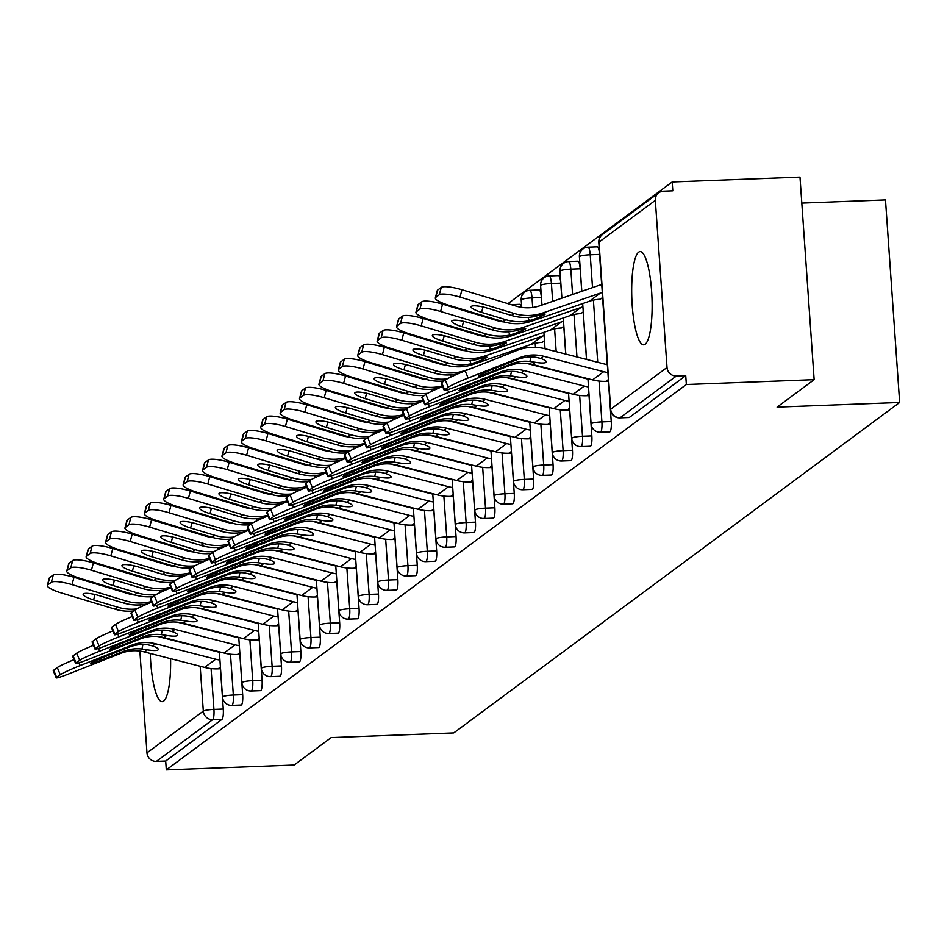 <?xml version="1.0" encoding="UTF-8"?>
<svg xmlns="http://www.w3.org/2000/svg" width="947" height="947" viewBox="0 0 947 947"><rect width="100%" height="100%" fill="white"/><g stroke="black" fill="none" stroke-linecap="round" stroke-linejoin="round"><path stroke-width="1.42" d="M638.68 252.139A46.652 10.074 -92.2 0 0 631.992 301.998A46.652 10.074 -92.2 0 0 643.664 344.826A46.652 10.074 -92.2 0 0 645.12 344.27A46.652 10.074 -92.2 0 0 651.808 294.41A46.652 10.074 -92.2 0 0 640.125 251.582A46.652 10.074 -92.2 0 0 638.68 252.139M150.277 653.454A46.652 10.074 -92.2 0 0 162.186 701.644A46.652 10.074 -92.2 0 0 163.63 701.088A46.652 10.074 -92.2 0 0 170.59 658.662M801.801 203.084L885.481 199.912L899.65 402.475L453.731 732.931L331.178 737.583L294.115 765.046L166.305 769.899L165.689 761.045L222.024 719.294L212.684 719.649L156.35 761.4L165.689 761.045M672.181 181.954L672.796 190.809L663.468 191.164A8.973 8.665 53.5 0 0 655.324 200.35L667.019 367.483A8.973 8.665 53.5 0 0 676.383 376.006L685.723 375.651L686.35 384.518L814.148 379.664L799.99 177.101L672.181 181.954L507.959 303.656M489.279 317.494L488.557 318.026M469.878 331.876L469.156 332.409M450.476 346.247L449.766 346.78M431.074 360.629L430.364 361.15M411.685 375L410.962 375.533M392.283 389.383L391.561 389.904M372.881 403.753L372.171 404.286M353.48 418.124L352.769 418.657M334.09 432.507L333.368 433.039M314.688 446.877L313.966 447.41M295.286 461.26L294.576 461.793M275.885 475.631L275.175 476.163M256.495 490.013L255.773 490.534M237.093 504.384L236.371 504.917M217.692 518.767L216.981 519.287M198.29 533.137L197.58 533.67M178.9 547.508L178.178 548.041M159.498 561.891L158.776 562.423M156.35 761.4A8.973 8.665 -126.5 0 1 146.974 752.865L139.86 651.062M814.148 379.664L777.096 407.127L899.65 402.475M686.35 384.518L166.305 769.899M597.072 246.93A8.973 1.941 87.8 0 1 597.344 246.824A8.973 1.941 87.8 0 1 599.558 254.412L601.665 284.645M602.683 299.157L607.264 364.69M608.424 381.239L611.241 421.533A8.973 1.941 87.8 0 1 609.998 431.773A8.973 1.941 87.8 0 1 609.714 431.879A8.973 1.941 87.8 0 1 609.43 431.796M685.723 375.651L629.4 417.402A8.973 1.941 87.8 0 1 629.116 417.509A8.973 1.941 87.8 0 1 628.832 417.426M220.45 668.76L223.267 709.054A8.973 1.941 87.8 0 1 222.024 719.294M558.268 275.684A8.973 1.941 87.8 0 1 558.552 275.577A8.973 1.941 87.8 0 1 560.754 283.153L561.808 298.198M563.891 327.911L565.714 354.071M569.632 409.992L572.45 450.287A8.973 1.941 87.8 0 1 571.195 460.526A8.973 1.941 87.8 0 1 570.923 460.633A8.973 1.941 87.8 0 1 570.639 460.55M519.477 304.437A8.973 1.941 87.8 0 1 519.749 304.33A8.973 1.941 87.8 0 1 521.323 307.325M530.829 438.745L533.646 479.04A8.973 1.941 87.8 0 1 532.403 489.279A8.973 1.941 87.8 0 1 532.119 489.386A8.973 1.941 87.8 0 1 531.835 489.303M492.038 467.498L494.855 507.793A8.973 1.941 87.8 0 1 493.6 518.033A8.973 1.941 87.8 0 1 493.328 518.139A8.973 1.941 87.8 0 1 493.044 518.056M453.234 496.252L456.052 536.547A8.973 1.941 87.8 0 1 454.809 546.786A8.973 1.941 87.8 0 1 454.524 546.893A8.973 1.941 87.8 0 1 454.24 546.81M414.443 525.005L417.26 565.3A8.973 1.941 87.8 0 1 416.005 575.539A8.973 1.941 87.8 0 1 415.733 575.646A8.973 1.941 87.8 0 1 415.449 575.563M375.639 553.758L378.457 594.053A8.973 1.941 87.8 0 1 377.214 604.293A8.973 1.941 87.8 0 1 376.93 604.399A8.973 1.941 87.8 0 1 376.646 604.316M336.848 582.5L339.665 622.795A8.973 1.941 87.8 0 1 338.41 633.046A8.973 1.941 87.8 0 1 338.138 633.152A8.973 1.941 87.8 0 1 337.854 633.058M298.045 611.253L300.862 651.548A8.973 1.941 87.8 0 1 299.619 661.787A8.973 1.941 87.8 0 1 299.335 661.906A8.973 1.941 87.8 0 1 299.051 661.811M259.241 640.006L262.07 680.301A8.973 1.941 87.8 0 1 260.816 690.541A8.973 1.941 87.8 0 1 260.543 690.647A8.973 1.941 87.8 0 1 260.259 690.564M239.851 654.389L242.669 694.684A8.973 1.941 87.8 0 1 241.426 704.923A8.973 1.941 87.8 0 1 241.142 705.03A8.973 1.941 87.8 0 1 240.858 704.947M278.643 625.636L281.46 665.93A8.973 1.941 87.8 0 1 280.217 676.17A8.973 1.941 87.8 0 1 279.933 676.276A8.973 1.941 87.8 0 1 279.649 676.194M317.446 596.882L320.264 637.177A8.973 1.941 87.8 0 1 319.021 647.417A8.973 1.941 87.8 0 1 318.737 647.523A8.973 1.941 87.8 0 1 318.452 647.44M356.238 568.129L359.055 608.424A8.973 1.941 87.8 0 1 357.812 618.663A8.973 1.941 87.8 0 1 357.528 618.77A8.973 1.941 87.8 0 1 357.244 618.687M395.041 539.376L397.858 579.671A8.973 1.941 87.8 0 1 396.615 589.91A8.973 1.941 87.8 0 1 396.331 590.017A8.973 1.941 87.8 0 1 396.047 589.934M433.833 510.622L436.65 550.917A8.973 1.941 87.8 0 1 435.407 561.157A8.973 1.941 87.8 0 1 435.123 561.263A8.973 1.941 87.8 0 1 434.839 561.18M472.636 481.869L475.453 522.164A8.973 1.941 87.8 0 1 474.21 532.403A8.973 1.941 87.8 0 1 473.926 532.522A8.973 1.941 87.8 0 1 473.642 532.427M511.427 453.116L514.245 493.411A8.973 1.941 87.8 0 1 513.002 503.662A8.973 1.941 87.8 0 1 512.718 503.768A8.973 1.941 87.8 0 1 512.434 503.674M538.879 290.054A8.973 1.941 87.8 0 1 539.151 289.948A8.973 1.941 87.8 0 1 541.364 297.536L541.885 305.076M544.489 342.281L544.939 348.745M550.231 424.374L553.048 464.669A8.973 1.941 87.8 0 1 551.805 474.909A8.973 1.941 87.8 0 1 551.521 475.015A8.973 1.941 87.8 0 1 551.237 474.932M577.67 261.301A8.973 1.941 87.8 0 1 577.954 261.194A8.973 1.941 87.8 0 1 580.156 268.782L581.73 291.321M583.281 313.528L586.489 359.41M589.022 395.621L591.839 435.916A8.973 1.941 87.8 0 1 590.597 446.155A8.973 1.941 87.8 0 1 590.312 446.262A8.973 1.941 87.8 0 1 590.028 446.179M99.648 658.923L100.311 660.509A13.755 0.888 -22.5 0 1 90.462 663.658A13.755 0.888 -22.5 0 1 90.782 663.291A13.755 0.888 -22.5 0 1 106.028 656.271L129.1 647.156A40.07 38.709 -126.5 0 1 141.648 644.528A40.07 38.709 -126.5 0 1 147.661 644.777L152.645 645.913A13.755 2.723 12.4 0 1 158.315 649.512A13.755 2.723 12.4 0 1 158.019 649.914A13.755 2.723 12.4 0 1 147.389 649.82L141.943 649.015L142.938 644.505M79.027 662.841L80.164 665.563L131.775 645.179A40.07 38.709 -126.5 0 1 144.323 642.551A40.07 38.709 -126.5 0 1 155.557 643.759L215.703 659.207A47.847 46.225 53.5 0 0 219.929 660.083M80.164 665.563A17.946 1.16 157.5 0 0 60.277 674.714L56.666 677.389A17.946 1.16 157.5 0 0 56.24 677.874A17.946 1.16 157.5 0 0 69.095 673.767L120.707 653.383A40.07 38.709 -126.5 0 1 133.255 650.755A40.07 38.709 -126.5 0 1 144.489 651.962L204.635 667.41A47.847 46.225 53.5 0 0 218.047 668.854L220.533 668.76M100.311 660.509L123.382 651.394A40.07 38.709 -126.5 0 1 135.93 648.778A40.07 38.709 -126.5 0 1 141.943 649.015M219.384 652.223A40.07 38.709 -126.5 0 1 217.348 651.761L158.102 636.55M56.24 677.874L53.269 670.713A17.946 1.16 -22.5 0 1 53.695 670.216L56.666 677.389M60.277 674.714L57.294 667.552L53.695 670.216M57.294 667.552A17.946 1.16 -22.5 0 1 74.055 659.668M133.669 610.957A47.847 46.225 -126.5 0 1 130.485 611.182A47.847 46.225 -126.5 0 1 115.143 609.205L60.963 592.822A17.946 3.681 -165.1 0 1 47.35 585.447A17.946 3.681 -165.1 0 1 47.729 584.938L51.339 582.263L53.292 574.912A17.946 3.681 14.9 0 1 73.984 577.268L128.165 593.639A40.07 38.709 53.5 0 0 135.622 595.13M136.747 608.933A47.847 46.225 -126.5 0 1 133.16 609.205A47.847 46.225 -126.5 0 1 117.819 607.216L93.599 599.901A13.755 2.817 14.9 0 1 83.158 594.243A13.755 2.817 14.9 0 1 83.454 593.852A13.755 2.817 14.9 0 1 99.317 595.663L123.536 602.979L126.211 601.002L72.031 584.63A17.946 3.681 -165.1 0 0 51.339 582.263M147.921 603.713L146.986 603.926A47.847 46.225 -126.5 0 1 138.878 604.967A47.847 46.225 -126.5 0 1 123.536 602.979M151.39 601.534A47.847 46.225 -126.5 0 1 141.553 602.99A47.847 46.225 -126.5 0 1 126.211 601.002M47.35 585.447L49.303 578.096A17.946 3.681 14.9 0 1 49.682 577.587L53.292 574.912M119.05 644.54L119.701 646.138A13.755 0.888 -22.5 0 1 109.864 649.287A13.755 0.888 -22.5 0 1 110.183 648.908A13.755 0.888 -22.5 0 1 125.43 641.9L148.501 632.785A40.07 38.709 -126.5 0 1 161.049 630.157A40.07 38.709 -126.5 0 1 167.063 630.394L172.046 631.542A13.755 2.723 12.4 0 1 177.705 635.129A13.755 2.723 12.4 0 1 177.409 635.544A13.755 2.723 12.4 0 1 166.779 635.437L161.333 634.632L162.328 630.134M98.429 648.458L99.553 651.193L151.177 630.809A40.07 38.709 -126.5 0 1 163.724 628.181A40.07 38.709 -126.5 0 1 174.946 629.388L235.105 644.824A47.847 46.225 53.5 0 0 239.331 645.712M99.553 651.193A17.946 1.16 157.5 0 0 79.666 660.343L76.068 663.018A17.946 1.16 157.5 0 0 75.642 663.504A17.946 1.16 157.5 0 0 88.485 659.396L140.109 639A40.07 38.709 -126.5 0 1 152.656 636.384A40.07 38.709 -126.5 0 1 163.878 637.591L224.037 653.028A47.847 46.225 53.5 0 0 237.448 654.472L239.934 654.377M119.701 646.138L142.772 637.023A40.07 38.709 -126.5 0 1 155.332 634.395A40.07 38.709 -126.5 0 1 161.333 634.632M238.774 637.852A40.07 38.709 -126.5 0 1 236.738 637.39L177.503 622.179M75.642 663.504L72.67 656.33A17.946 1.16 -22.5 0 1 73.097 655.845L76.068 663.018M79.666 660.343L76.695 653.17L73.097 655.845M76.695 653.17A17.946 1.16 -22.5 0 1 93.457 645.286M138.44 630.169L139.102 631.767A13.755 0.888 -22.5 0 1 129.254 634.916A13.755 0.888 -22.5 0 1 129.573 634.537A13.755 0.888 -22.5 0 1 144.82 627.518L167.891 618.403A40.07 38.709 -126.5 0 1 180.439 615.787A40.07 38.709 -126.5 0 1 186.452 616.024L191.448 617.16A13.755 2.723 12.4 0 1 197.106 620.759A13.755 2.723 12.4 0 1 196.81 621.161A13.755 2.723 12.4 0 1 186.18 621.066L180.735 620.261L181.729 615.751M117.819 634.088L118.955 636.822L170.567 616.426A40.07 38.709 -126.5 0 1 183.114 613.798A40.07 38.709 -126.5 0 1 194.348 615.005L254.494 630.453A47.847 46.225 53.5 0 0 258.732 631.329M118.955 636.822A17.946 1.16 157.5 0 0 99.068 645.961L95.458 648.636A17.946 1.16 157.5 0 0 95.043 649.121A17.946 1.16 157.5 0 0 107.887 645.014L159.498 624.629A40.07 38.709 -126.5 0 1 172.046 622.001A40.07 38.709 -126.5 0 1 183.28 623.209L243.438 638.657A47.847 46.225 53.5 0 0 256.838 640.101L259.336 640.006M139.102 631.767L162.174 622.653A40.07 38.709 -126.5 0 1 174.721 620.025A40.07 38.709 -126.5 0 1 180.735 620.261M258.176 623.481A40.07 38.709 -126.5 0 1 256.14 623.008L196.905 607.808M95.043 649.121L92.072 641.959A17.946 1.16 -22.5 0 1 92.486 641.474L95.458 648.636M99.068 645.961L96.097 638.799L92.486 641.474M96.097 638.799A17.946 1.16 -22.5 0 1 112.847 630.915M157.841 615.787L158.504 617.385A13.755 0.888 -22.5 0 1 148.655 620.534A13.755 0.888 -22.5 0 1 148.975 620.155A13.755 0.888 -22.5 0 1 164.222 613.147L187.293 604.032A40.07 38.709 -126.5 0 1 199.841 601.404A40.07 38.709 -126.5 0 1 205.854 601.641L210.85 602.789A13.755 2.723 12.4 0 1 216.508 606.376A13.755 2.723 12.4 0 1 216.212 606.79A13.755 2.723 12.4 0 1 205.582 606.684L200.137 605.879L201.131 601.381M137.22 619.705L138.357 622.439L189.968 602.055A40.07 38.709 -126.5 0 1 202.516 599.427A40.07 38.709 -126.5 0 1 213.75 600.635L273.896 616.083A47.847 46.225 53.5 0 0 278.122 616.959M138.357 622.439A17.946 1.16 157.5 0 0 118.47 631.59L114.859 634.265A17.946 1.16 157.5 0 0 114.445 634.75A17.946 1.16 157.5 0 0 127.289 630.643L178.9 610.259A40.07 38.709 -126.5 0 1 191.448 607.631A40.07 38.709 -126.5 0 1 202.682 608.838L262.828 624.274A47.847 46.225 53.5 0 0 276.24 625.718L278.726 625.636M158.504 617.385L181.575 608.27A40.07 38.709 -126.5 0 1 194.123 605.642A40.07 38.709 -126.5 0 1 200.137 605.879M277.578 609.099A40.07 38.709 -126.5 0 1 275.541 608.637L216.307 593.426M114.445 634.75L111.474 627.577A17.946 1.16 -22.5 0 1 111.888 627.092L114.859 634.265M118.47 631.59L115.498 624.416L111.888 627.092M115.498 624.416A17.946 1.16 -22.5 0 1 132.249 616.533M177.243 601.416L177.906 603.014A13.755 0.888 -22.5 0 1 168.057 606.163A13.755 0.888 -22.5 0 1 168.377 605.784A13.755 0.888 -22.5 0 1 183.623 598.776L206.695 589.661A40.07 38.709 -126.5 0 1 219.242 587.033A40.07 38.709 -126.5 0 1 225.256 587.27L230.239 588.407A13.755 2.723 12.4 0 1 235.91 592.005A13.755 2.723 12.4 0 1 235.614 592.408A13.755 2.723 12.4 0 1 224.984 592.313L219.538 591.508L220.533 586.998M156.622 605.334L157.758 608.069L209.37 587.673A40.07 38.709 -126.5 0 1 221.918 585.045A40.07 38.709 -126.5 0 1 233.151 586.264L293.298 601.7A47.847 46.225 53.5 0 0 297.524 602.588M157.758 608.069A17.946 1.16 157.5 0 0 137.871 617.207L134.261 619.883A17.946 1.16 157.5 0 0 133.835 620.38A17.946 1.16 157.5 0 0 146.69 616.272L198.302 595.876A40.07 38.709 -126.5 0 1 210.85 593.248A40.07 38.709 -126.5 0 1 222.083 594.456L282.23 609.904A47.847 46.225 53.5 0 0 295.642 611.348L298.127 611.253M177.906 603.014L200.977 593.899A40.07 38.709 -126.5 0 1 213.525 591.271A40.07 38.709 -126.5 0 1 219.538 591.508M296.979 594.728A40.07 38.709 -126.5 0 1 294.943 594.254L235.696 579.055M133.835 620.38L130.864 613.206A17.946 1.16 -22.5 0 1 131.29 612.721L134.261 619.883M137.871 617.207L134.9 610.046L131.29 612.721M134.9 610.046A17.946 1.16 -22.5 0 1 151.65 602.162M196.645 587.045L197.296 588.632A13.755 0.888 -22.5 0 1 187.459 591.78A13.755 0.888 -22.5 0 1 187.778 591.413A13.755 0.888 -22.5 0 1 203.025 584.394L226.096 575.279A40.07 38.709 -126.5 0 1 238.644 572.651A40.07 38.709 -126.5 0 1 244.657 572.888L249.641 574.036A13.755 2.723 12.4 0 1 255.299 577.623A13.755 2.723 12.4 0 1 255.003 578.037A13.755 2.723 12.4 0 1 244.373 577.93L238.928 577.137L239.922 572.627M176.024 590.952L177.148 593.686L228.772 573.302A40.07 38.709 -126.5 0 1 241.319 570.674A40.07 38.709 -126.5 0 1 252.541 571.881L312.699 587.329A47.847 46.225 53.5 0 0 316.925 588.205M177.148 593.686A17.946 1.16 157.5 0 0 157.261 602.837L153.663 605.512A17.946 1.16 157.5 0 0 153.236 605.997A17.946 1.16 157.5 0 0 166.08 601.89L217.703 581.505A40.07 38.709 -126.5 0 1 230.251 578.877A40.07 38.709 -126.5 0 1 241.473 580.085L301.631 595.521A47.847 46.225 53.5 0 0 315.043 596.977L317.529 596.882M197.296 588.632L220.367 579.517A40.07 38.709 -126.5 0 1 232.926 576.889A40.07 38.709 -126.5 0 1 238.928 577.137M316.369 580.345A40.07 38.709 -126.5 0 1 314.333 579.884L255.098 564.672M153.236 605.997L150.265 598.835A17.946 1.16 -22.5 0 1 150.691 598.338L153.663 605.512M157.261 602.837L154.29 595.663L150.691 598.338M154.29 595.663A17.946 1.16 -22.5 0 1 171.052 587.779M153.059 596.574A47.847 46.225 -126.5 0 1 149.886 596.811A47.847 46.225 -126.5 0 1 134.545 594.823L80.365 578.451A17.946 3.681 -165.1 0 1 66.752 571.077A17.946 3.681 -165.1 0 1 67.13 570.567L70.729 567.892L72.694 560.529A17.946 3.681 14.9 0 1 93.386 562.897L147.566 579.268A40.07 38.709 53.5 0 0 155.012 580.76M156.148 594.55A47.847 46.225 -126.5 0 1 152.562 594.834A47.847 46.225 -126.5 0 1 137.22 592.846L113.001 585.53A13.755 2.817 14.9 0 1 102.56 579.872A13.755 2.817 14.9 0 1 102.856 579.481A13.755 2.817 14.9 0 1 118.718 581.28L142.938 588.608L145.613 586.619L91.421 570.248A17.946 3.681 -165.1 0 0 70.729 567.892M167.323 589.342L166.376 589.555A47.847 46.225 -126.5 0 1 158.279 590.585A47.847 46.225 -126.5 0 1 142.938 588.608M170.791 587.152A47.847 46.225 -126.5 0 1 160.954 588.608A47.847 46.225 -126.5 0 1 145.613 586.619M66.752 571.077L68.705 563.725A17.946 3.681 14.9 0 1 69.084 563.205L72.694 560.529M172.461 582.204A47.847 46.225 -126.5 0 1 169.288 582.429A47.847 46.225 -126.5 0 1 153.947 580.452L99.755 564.081A17.946 3.681 -165.1 0 1 86.153 556.694A17.946 3.681 -165.1 0 1 86.532 556.185L90.131 553.51L92.084 546.159A17.946 3.681 14.9 0 1 112.776 548.514L166.968 564.897A40.07 38.709 53.5 0 0 174.414 566.389M175.538 580.18A47.847 46.225 -126.5 0 1 171.963 580.452A47.847 46.225 -126.5 0 1 156.622 578.463L132.391 571.148A13.755 2.817 14.9 0 1 121.962 565.489A13.755 2.817 14.9 0 1 122.258 565.099A13.755 2.817 14.9 0 1 138.12 566.91L162.339 574.225L165.015 572.248L110.823 555.877A17.946 3.681 -165.1 0 0 90.131 553.51M186.725 574.959L185.778 575.184A47.847 46.225 -126.5 0 1 177.681 576.214A47.847 46.225 -126.5 0 1 162.339 574.225M190.181 572.781A47.847 46.225 -126.5 0 1 180.356 574.237A47.847 46.225 -126.5 0 1 165.015 572.248M86.153 556.694L88.107 549.343A17.946 3.681 14.9 0 1 88.485 548.834L92.084 546.159M191.862 567.833A47.847 46.225 -126.5 0 1 188.678 568.058A47.847 46.225 -126.5 0 1 173.337 566.069L119.156 549.698A17.946 3.681 -165.1 0 1 105.543 542.323A17.946 3.681 -165.1 0 1 105.922 541.814L109.532 539.139L111.486 531.788A17.946 3.681 14.9 0 1 132.178 534.144L186.37 550.515A40.07 38.709 53.5 0 0 193.815 552.006M194.94 565.797A47.847 46.225 -126.5 0 1 191.353 566.081A47.847 46.225 -126.5 0 1 176.012 564.092L151.792 556.777A13.755 2.817 14.9 0 1 141.363 551.118A13.755 2.817 14.9 0 1 141.648 550.728A13.755 2.817 14.9 0 1 157.51 552.539L181.741 559.855L184.405 557.866L130.224 541.495A17.946 3.681 -165.1 0 0 109.532 539.139M206.126 560.588L205.179 560.802A47.847 46.225 -126.5 0 1 197.083 561.843A47.847 46.225 -126.5 0 1 181.741 559.855M209.583 558.399A47.847 46.225 -126.5 0 1 199.746 559.855A47.847 46.225 -126.5 0 1 184.405 557.866M105.543 542.323L107.508 534.972A17.946 3.681 14.9 0 1 107.887 534.451L111.486 531.788M211.264 553.45A47.847 46.225 -126.5 0 1 208.08 553.687A47.847 46.225 -126.5 0 1 192.738 551.699L138.558 535.327A17.946 3.681 -165.1 0 1 124.945 527.952A17.946 3.681 -165.1 0 1 125.324 527.432L128.934 524.756L130.887 517.405A17.946 3.681 14.9 0 1 151.579 519.773L205.759 536.144A40.07 38.709 53.5 0 0 213.217 537.636M214.342 551.426A47.847 46.225 -126.5 0 1 210.755 551.699A47.847 46.225 -126.5 0 1 195.413 549.722L171.194 542.394A13.755 2.817 14.9 0 1 160.753 536.736A13.755 2.817 14.9 0 1 161.049 536.345A13.755 2.817 14.9 0 1 176.911 538.156L201.131 545.472L203.806 543.495L149.626 527.124A17.946 3.681 -165.1 0 0 128.934 524.756M225.516 546.218L224.581 546.431A47.847 46.225 -126.5 0 1 216.472 547.461A47.847 46.225 -126.5 0 1 201.131 545.472M228.985 544.028A47.847 46.225 -126.5 0 1 219.148 545.484A47.847 46.225 -126.5 0 1 203.806 543.495M124.945 527.952L126.898 520.59A17.946 3.681 14.9 0 1 127.277 520.081L130.887 517.405M230.654 539.08A47.847 46.225 -126.5 0 1 227.481 539.305A47.847 46.225 -126.5 0 1 212.14 537.316L157.96 520.945A17.946 3.681 -165.1 0 1 144.346 513.57A17.946 3.681 -165.1 0 1 144.725 513.061L148.324 510.386L150.289 503.035A17.946 3.681 14.9 0 1 170.981 505.39L225.161 521.761A40.07 38.709 53.5 0 0 232.607 523.253M233.743 537.044A47.847 46.225 -126.5 0 1 230.157 537.328A47.847 46.225 -126.5 0 1 214.815 535.339L190.596 528.024A13.755 2.817 14.9 0 1 180.155 522.365A13.755 2.817 14.9 0 1 180.451 521.975A13.755 2.817 14.9 0 1 196.313 523.786L220.533 531.101L223.208 529.124L169.016 512.741A17.946 3.681 -165.1 0 0 148.324 510.386M244.918 531.835L243.971 532.048A47.847 46.225 -126.5 0 1 235.874 533.09A47.847 46.225 -126.5 0 1 220.533 531.101M248.386 529.657A47.847 46.225 -126.5 0 1 238.549 531.101A47.847 46.225 -126.5 0 1 223.208 529.124M144.346 513.57L146.3 506.219A17.946 3.681 14.9 0 1 146.678 505.698L150.289 503.035M216.034 572.663L216.697 574.261A13.755 0.888 -22.5 0 1 206.848 577.41A13.755 0.888 -22.5 0 1 207.168 577.031A13.755 0.888 -22.5 0 1 222.415 570.023L245.486 560.908A40.07 38.709 -126.5 0 1 258.046 558.28A40.07 38.709 -126.5 0 1 264.047 558.517L269.043 559.653A13.755 2.723 12.4 0 1 274.701 563.252A13.755 2.723 12.4 0 1 274.405 563.666A13.755 2.723 12.4 0 1 263.775 563.56L258.33 562.755L259.324 558.245M195.413 576.581L196.55 579.315L248.161 558.919A40.07 38.709 -126.5 0 1 260.709 556.291A40.07 38.709 -126.5 0 1 271.943 557.511L332.089 572.947A47.847 46.225 53.5 0 0 336.327 573.835M196.55 579.315A17.946 1.16 157.5 0 0 176.663 588.466L173.052 591.129A17.946 1.16 157.5 0 0 172.638 591.626A17.946 1.16 157.5 0 0 185.482 587.519L237.093 567.123A40.07 38.709 -126.5 0 1 249.641 564.495A40.07 38.709 -126.5 0 1 260.875 565.714L321.033 581.15A47.847 46.225 53.5 0 0 334.433 582.594L336.931 582.5M216.697 574.261L239.769 565.146A40.07 38.709 -126.5 0 1 252.316 562.518A40.07 38.709 -126.5 0 1 258.33 562.755M335.771 565.975A40.07 38.709 -126.5 0 1 333.735 565.501L274.5 550.302M172.638 591.626L169.667 584.453A17.946 1.16 -22.5 0 1 170.081 583.968L173.052 591.129M176.663 588.466L173.692 581.292L170.081 583.968M173.692 581.292A17.946 1.16 -22.5 0 1 190.442 573.409M250.055 524.697A47.847 46.225 -126.5 0 1 246.883 524.934A47.847 46.225 -126.5 0 1 231.542 522.945L177.349 506.574A17.946 3.681 -165.1 0 1 163.748 499.199A17.946 3.681 -165.1 0 1 164.127 498.678L167.726 496.015L169.679 488.652A17.946 3.681 14.9 0 1 190.371 491.02L244.563 507.391A40.07 38.709 53.5 0 0 252.009 508.882M253.133 522.673A47.847 46.225 -126.5 0 1 249.558 522.945A47.847 46.225 -126.5 0 1 234.217 520.968L209.985 513.641A13.755 2.817 14.9 0 1 199.557 507.994A13.755 2.817 14.9 0 1 199.853 507.592A13.755 2.817 14.9 0 1 215.715 509.403L239.934 516.731L242.61 514.742L188.417 498.371A17.946 3.681 -165.1 0 0 167.726 496.015M264.32 517.464L263.373 517.678A47.847 46.225 -126.5 0 1 255.276 518.707A47.847 46.225 -126.5 0 1 239.934 516.731M267.776 515.275A47.847 46.225 -126.5 0 1 257.951 516.731A47.847 46.225 -126.5 0 1 242.61 514.742M163.748 499.199L165.701 491.836A17.946 3.681 14.9 0 1 166.08 491.327L169.679 488.652M235.436 558.292L236.099 559.878A13.755 0.888 -22.5 0 1 226.25 563.027A13.755 0.888 -22.5 0 1 226.57 562.66A13.755 0.888 -22.5 0 1 241.816 555.64L264.888 546.526A40.07 38.709 -126.5 0 1 277.435 543.898A40.07 38.709 -126.5 0 1 283.449 544.146L288.444 545.283A13.755 2.723 12.4 0 1 294.103 548.881A13.755 2.723 12.4 0 1 293.807 549.284A13.755 2.723 12.4 0 1 283.177 549.177L277.731 548.384L278.726 543.874M214.815 562.198L215.952 564.933L267.563 544.549A40.07 38.709 -126.5 0 1 280.111 541.921A40.07 38.709 -126.5 0 1 291.345 543.128L351.491 558.576A47.847 46.225 53.5 0 0 355.717 559.452M215.952 564.933A17.946 1.16 157.5 0 0 196.065 574.083L192.454 576.759A17.946 1.16 157.5 0 0 192.04 577.244A17.946 1.16 157.5 0 0 204.883 573.136L256.495 552.752A40.07 38.709 -126.5 0 1 269.043 550.124A40.07 38.709 -126.5 0 1 280.276 551.332L340.423 566.78A47.847 46.225 53.5 0 0 353.835 568.224L356.332 568.129M236.099 559.878L259.17 550.763A40.07 38.709 -126.5 0 1 271.718 548.135A40.07 38.709 -126.5 0 1 277.731 548.384M355.172 551.592A40.07 38.709 -126.5 0 1 353.136 551.13L293.901 535.919M192.04 577.244L189.069 570.082A17.946 1.16 -22.5 0 1 189.483 569.585L192.454 576.759M196.065 574.083L193.093 566.922L189.483 569.585M193.093 566.922A17.946 1.16 -22.5 0 1 209.843 559.026M269.457 510.326A47.847 46.225 -126.5 0 1 266.273 510.551A47.847 46.225 -126.5 0 1 250.931 508.575L196.751 492.191A17.946 3.681 -165.1 0 1 183.138 484.817A17.946 3.681 -165.1 0 1 183.517 484.308L187.127 481.632L189.08 474.281A17.946 3.681 14.9 0 1 209.772 476.637L263.964 493.008A40.07 38.709 53.5 0 0 271.41 494.5M272.535 508.302A47.847 46.225 -126.5 0 1 268.948 508.575A47.847 46.225 -126.5 0 1 253.607 506.586L229.387 499.27A13.755 2.817 14.9 0 1 218.958 493.612A13.755 2.817 14.9 0 1 219.242 493.221A13.755 2.817 14.9 0 1 235.105 495.032L259.336 502.348L261.999 500.371L207.819 484A17.946 3.681 -165.1 0 0 187.127 481.632M283.721 503.082L282.774 503.295A47.847 46.225 -126.5 0 1 274.677 504.337A47.847 46.225 -126.5 0 1 259.336 502.348M287.178 500.904A47.847 46.225 -126.5 0 1 277.341 502.348A47.847 46.225 -126.5 0 1 261.999 500.371M183.138 484.817L185.103 477.466A17.946 3.681 14.9 0 1 185.482 476.957L189.08 474.281M254.838 543.909L255.501 545.508A13.755 0.888 -22.5 0 1 245.652 548.656A13.755 0.888 -22.5 0 1 245.971 548.277A13.755 0.888 -22.5 0 1 261.218 541.27L284.289 532.155A40.07 38.709 -126.5 0 1 296.837 529.527A40.07 38.709 -126.5 0 1 302.851 529.764L307.834 530.9A13.755 2.723 12.4 0 1 313.504 534.499A13.755 2.723 12.4 0 1 313.208 534.913A13.755 2.723 12.4 0 1 302.578 534.806L297.133 534.001L298.127 529.503M234.217 547.828L235.353 550.562L286.965 530.166A40.07 38.709 -126.5 0 1 299.512 527.55A40.07 38.709 -126.5 0 1 310.746 528.757L370.893 544.194A47.847 46.225 53.5 0 0 375.119 545.081M235.353 550.562A17.946 1.16 157.5 0 0 215.466 559.713L211.856 562.376A17.946 1.16 157.5 0 0 211.441 562.873A17.946 1.16 157.5 0 0 224.285 558.766L275.897 538.37A40.07 38.709 -126.5 0 1 288.444 535.742A40.07 38.709 -126.5 0 1 299.678 536.961L359.824 552.397A47.847 46.225 53.5 0 0 373.236 553.841L375.722 553.746M255.501 545.508L278.572 536.393A40.07 38.709 -126.5 0 1 291.12 533.765A40.07 38.709 -126.5 0 1 297.133 534.001M374.574 537.221A40.07 38.709 -126.5 0 1 372.538 536.76L313.291 521.548M211.441 562.873L208.458 555.7A17.946 1.16 -22.5 0 1 208.885 555.214L211.856 562.376M215.466 559.713L212.495 552.539L208.885 555.214M212.495 552.539A17.946 1.16 -22.5 0 1 229.245 544.655M288.859 495.944A47.847 46.225 -126.5 0 1 285.674 496.181A47.847 46.225 -126.5 0 1 270.333 494.192L216.153 477.821A17.946 3.681 -165.1 0 1 202.54 470.446A17.946 3.681 -165.1 0 1 202.918 469.925L206.529 467.262L208.482 459.899A17.946 3.681 14.9 0 1 229.174 462.266L283.354 478.637A40.07 38.709 53.5 0 0 290.812 480.129M291.936 493.92A47.847 46.225 -126.5 0 1 288.35 494.192A47.847 46.225 -126.5 0 1 273.008 492.215L248.789 484.888A13.755 2.817 14.9 0 1 238.348 479.241A13.755 2.817 14.9 0 1 238.644 478.839A13.755 2.817 14.9 0 1 254.506 480.65L278.726 487.977L281.401 485.989L227.221 469.617A17.946 3.681 -165.1 0 0 206.529 467.262M303.111 488.711L302.176 488.924A47.847 46.225 -126.5 0 1 294.067 489.954A47.847 46.225 -126.5 0 1 278.726 487.977M306.579 486.521A47.847 46.225 -126.5 0 1 296.742 487.977A47.847 46.225 -126.5 0 1 281.401 485.989M202.54 470.446L204.493 463.083A17.946 3.681 14.9 0 1 204.872 462.574L208.482 459.899M274.239 529.539L274.89 531.125A13.755 0.888 -22.5 0 1 265.053 534.274A13.755 0.888 -22.5 0 1 265.373 533.907A13.755 0.888 -22.5 0 1 280.62 526.887L303.691 517.772A40.07 38.709 -126.5 0 1 316.239 515.144A40.07 38.709 -126.5 0 1 322.252 515.393L327.236 516.529A13.755 2.723 12.4 0 1 332.894 520.128A13.755 2.723 12.4 0 1 332.598 520.53A13.755 2.723 12.4 0 1 321.968 520.436L316.523 519.631L317.517 515.121M253.618 533.457L254.743 536.18L306.366 515.795A40.07 38.709 -126.5 0 1 318.914 513.167A40.07 38.709 -126.5 0 1 330.136 514.375L390.294 529.823A47.847 46.225 53.5 0 0 394.52 530.699M254.743 536.18A17.946 1.16 157.5 0 0 234.856 545.33L231.257 548.005A17.946 1.16 157.5 0 0 230.831 548.491A17.946 1.16 157.5 0 0 243.675 544.383L295.298 523.999A40.07 38.709 -126.5 0 1 307.846 521.371A40.07 38.709 -126.5 0 1 319.068 522.578L379.226 538.026A47.847 46.225 53.5 0 0 392.638 539.47L395.124 539.376M274.89 531.125L297.962 522.01A40.07 38.709 -126.5 0 1 310.521 519.394A40.07 38.709 -126.5 0 1 316.523 519.631M393.964 522.839A40.07 38.709 -126.5 0 1 391.928 522.377L332.693 507.166M230.831 548.491L227.86 541.329A17.946 1.16 -22.5 0 1 228.286 540.832L231.257 548.005M234.856 545.33L231.885 538.168L228.286 540.832M231.885 538.168A17.946 1.16 -22.5 0 1 248.647 530.284M308.248 481.573A47.847 46.225 -126.5 0 1 305.076 481.798A47.847 46.225 -126.5 0 1 289.735 479.821L235.554 463.438A17.946 3.681 -165.1 0 1 221.941 456.063A17.946 3.681 -165.1 0 1 222.32 455.554L225.919 452.879L227.884 445.528A17.946 3.681 14.9 0 1 248.576 447.884L302.756 464.267A40.07 38.709 53.5 0 0 310.202 465.746M311.338 479.549A47.847 46.225 -126.5 0 1 307.751 479.821A47.847 46.225 -126.5 0 1 292.41 477.833L268.19 470.517A13.755 2.817 14.9 0 1 257.75 464.859A13.755 2.817 14.9 0 1 258.046 464.468A13.755 2.817 14.9 0 1 273.908 466.279L298.127 473.595L300.803 471.618L246.611 455.247A17.946 3.681 -165.1 0 0 225.919 452.879M322.513 474.329L321.566 474.542A47.847 46.225 -126.5 0 1 313.469 475.583A47.847 46.225 -126.5 0 1 298.127 473.595M325.981 472.151A47.847 46.225 -126.5 0 1 316.144 473.607A47.847 46.225 -126.5 0 1 300.803 471.618M221.941 456.063L223.894 448.712A17.946 3.681 14.9 0 1 224.273 448.203L227.884 445.528M293.629 515.156L294.292 516.754A13.755 0.888 -22.5 0 1 284.443 519.903A13.755 0.888 -22.5 0 1 284.763 519.524A13.755 0.888 -22.5 0 1 300.01 512.516L323.081 503.402A40.07 38.709 -126.5 0 1 335.64 500.774A40.07 38.709 -126.5 0 1 341.642 501.01L346.638 502.159A13.755 2.723 12.4 0 1 352.296 505.745A13.755 2.723 12.4 0 1 352 506.16A13.755 2.723 12.4 0 1 341.37 506.053L335.925 505.248L336.919 500.75M273.008 519.074L274.145 521.809L325.756 501.425A40.07 38.709 -126.5 0 1 338.304 498.797A40.07 38.709 -126.5 0 1 349.538 500.004L409.684 515.44A47.847 46.225 53.5 0 0 413.922 516.328M274.145 521.809A17.946 1.16 157.5 0 0 254.258 530.959L250.647 533.635A17.946 1.16 157.5 0 0 250.233 534.12A17.946 1.16 157.5 0 0 263.077 530.012L314.688 509.616A40.07 38.709 -126.5 0 1 327.236 507A40.07 38.709 -126.5 0 1 338.47 508.208L398.628 523.644A47.847 46.225 53.5 0 0 412.028 525.088L414.526 524.993M294.292 516.754L317.363 507.639A40.07 38.709 -126.5 0 1 329.911 505.011A40.07 38.709 -126.5 0 1 335.925 505.248M413.365 508.468A40.07 38.709 -126.5 0 1 411.329 508.006L352.095 492.795M250.233 534.12L247.262 526.946A17.946 1.16 -22.5 0 1 247.676 526.461L250.647 533.635M254.258 530.959L251.286 523.786L247.676 526.461M251.286 523.786A17.946 1.16 -22.5 0 1 268.037 515.902M327.65 467.191A47.847 46.225 -126.5 0 1 324.478 467.427A47.847 46.225 -126.5 0 1 309.136 465.439L254.944 449.067A17.946 3.681 -165.1 0 1 241.343 441.693A17.946 3.681 -165.1 0 1 241.722 441.184L245.32 438.508L247.274 431.145A17.946 3.681 14.9 0 1 267.965 433.513L322.158 449.884A40.07 38.709 53.5 0 0 329.603 451.376M330.728 465.166A47.847 46.225 -126.5 0 1 327.153 465.451A47.847 46.225 -126.5 0 1 311.812 463.462L287.58 456.146A13.755 2.817 14.9 0 1 277.151 450.488A13.755 2.817 14.9 0 1 277.447 450.097A13.755 2.817 14.9 0 1 293.31 451.897L317.529 459.224L320.204 457.235L266.012 440.864A17.946 3.681 -165.1 0 0 245.32 438.508M341.914 459.958L340.967 460.171A47.847 46.225 -126.5 0 1 332.87 461.201A47.847 46.225 -126.5 0 1 317.529 459.224M345.371 457.768A47.847 46.225 -126.5 0 1 335.546 459.224A47.847 46.225 -126.5 0 1 320.204 457.235M241.343 441.693L243.296 434.342A17.946 3.681 14.9 0 1 243.675 433.821L247.274 431.145M313.031 500.785L313.694 502.384A13.755 0.888 -22.5 0 1 303.845 505.532A13.755 0.888 -22.5 0 1 304.165 505.153A13.755 0.888 -22.5 0 1 319.411 498.134L342.483 489.031A40.07 38.709 -126.5 0 1 355.03 486.403A40.07 38.709 -126.5 0 1 361.044 486.64L366.039 487.776A13.755 2.723 12.4 0 1 371.698 491.375A13.755 2.723 12.4 0 1 371.402 491.777A13.755 2.723 12.4 0 1 360.771 491.682L355.326 490.877L356.321 486.367M292.41 504.704L293.546 507.438L345.158 487.042A40.07 38.709 -126.5 0 1 357.706 484.414A40.07 38.709 -126.5 0 1 368.939 485.622L429.086 501.07A47.847 46.225 53.5 0 0 433.312 501.946M293.546 507.438A17.946 1.16 157.5 0 0 273.659 516.577L270.049 519.252A17.946 1.16 157.5 0 0 269.635 519.737A17.946 1.16 157.5 0 0 282.478 515.63L334.09 495.245A40.07 38.709 -126.5 0 1 346.638 492.618A40.07 38.709 -126.5 0 1 357.871 493.825L418.018 509.273A47.847 46.225 53.5 0 0 431.43 510.717L433.927 510.622M313.694 502.384L336.765 493.269A40.07 38.709 -126.5 0 1 349.313 490.641A40.07 38.709 -126.5 0 1 355.326 490.877M432.767 494.097A40.07 38.709 -126.5 0 1 430.731 493.624L371.496 478.424M269.635 519.737L266.663 512.576A17.946 1.16 -22.5 0 1 267.078 512.09L270.049 519.252M273.659 516.577L270.688 509.415L267.078 512.09M270.688 509.415A17.946 1.16 -22.5 0 1 287.438 501.531M347.052 452.82A47.847 46.225 -126.5 0 1 343.868 453.045A47.847 46.225 -126.5 0 1 328.526 451.068L274.346 434.697A17.946 3.681 -165.1 0 1 260.733 427.31A17.946 3.681 -165.1 0 1 261.112 426.801L264.722 424.126L266.675 416.775A17.946 3.681 14.9 0 1 287.367 419.13L341.559 435.513A40.07 38.709 53.5 0 0 349.005 437.005M350.13 450.796A47.847 46.225 -126.5 0 1 346.543 451.068A47.847 46.225 -126.5 0 1 331.201 449.079L306.982 441.764A13.755 2.817 14.9 0 1 296.553 436.105A13.755 2.817 14.9 0 1 296.837 435.715A13.755 2.817 14.9 0 1 312.699 437.526L336.931 444.841L339.594 442.865L285.414 426.493A17.946 3.681 -165.1 0 0 264.722 424.126M361.316 445.575L360.369 445.8A47.847 46.225 -126.5 0 1 352.272 446.83A47.847 46.225 -126.5 0 1 336.931 444.841M364.773 443.397A47.847 46.225 -126.5 0 1 354.936 444.853A47.847 46.225 -126.5 0 1 339.594 442.865M260.733 427.31L262.698 419.959A17.946 3.681 14.9 0 1 263.077 419.45L266.675 416.775M332.433 486.403L333.095 488.001A13.755 0.888 -22.5 0 1 323.247 491.15A13.755 0.888 -22.5 0 1 323.566 490.771A13.755 0.888 -22.5 0 1 338.813 483.763L361.884 474.648A40.07 38.709 -126.5 0 1 374.432 472.02A40.07 38.709 -126.5 0 1 380.445 472.257L385.429 473.405A13.755 2.723 12.4 0 1 391.099 476.992A13.755 2.723 12.4 0 1 390.803 477.406A13.755 2.723 12.4 0 1 380.173 477.3L374.728 476.495L375.722 471.997M311.812 490.321L312.948 493.056L364.559 472.671A40.07 38.709 -126.5 0 1 377.107 470.043A40.07 38.709 -126.5 0 1 388.341 471.251L448.487 486.699A47.847 46.225 53.5 0 0 452.713 487.575M312.948 493.056A17.946 1.16 157.5 0 0 293.061 502.206L289.451 504.881A17.946 1.16 157.5 0 0 289.036 505.367A17.946 1.16 157.5 0 0 301.88 501.259L353.491 480.875A40.07 38.709 -126.5 0 1 366.039 478.247A40.07 38.709 -126.5 0 1 377.273 479.454L437.419 494.89A47.847 46.225 53.5 0 0 450.831 496.346L453.317 496.252M333.095 488.001L356.167 478.886A40.07 38.709 -126.5 0 1 368.714 476.258A40.07 38.709 -126.5 0 1 374.728 476.495M452.169 479.715A40.07 38.709 -126.5 0 1 450.133 479.253L390.886 464.042M289.036 505.367L286.053 498.193A17.946 1.16 -22.5 0 1 286.479 497.708L289.451 504.881M293.061 502.206L290.09 495.032L286.479 497.708M290.09 495.032A17.946 1.16 -22.5 0 1 306.84 487.149M366.453 438.449A47.847 46.225 -126.5 0 1 363.269 438.674A47.847 46.225 -126.5 0 1 347.928 436.685L293.748 420.314A17.946 3.681 -165.1 0 1 280.134 412.939A17.946 3.681 -165.1 0 1 280.513 412.43L284.124 409.755L286.077 402.404A17.946 3.681 14.9 0 1 306.769 404.76L360.949 421.131A40.07 38.709 53.5 0 0 368.407 422.622M369.531 436.413A47.847 46.225 -126.5 0 1 365.944 436.697A47.847 46.225 -126.5 0 1 350.603 434.709L326.384 427.393A13.755 2.817 14.9 0 1 315.943 421.735A13.755 2.817 14.9 0 1 316.239 421.344A13.755 2.817 14.9 0 1 332.101 423.155L356.321 430.471L358.996 428.482L304.816 412.111A17.946 3.681 -165.1 0 0 284.124 409.755M380.706 431.205L379.771 431.418A47.847 46.225 -126.5 0 1 371.662 432.459A47.847 46.225 -126.5 0 1 356.321 430.471M384.174 429.015A47.847 46.225 -126.5 0 1 374.337 430.471A47.847 46.225 -126.5 0 1 358.996 428.482M280.134 412.939L282.088 405.588A17.946 3.681 14.9 0 1 282.466 405.067L286.077 402.404M351.834 472.032L352.485 473.63A13.755 0.888 -22.5 0 1 342.648 476.779A13.755 0.888 -22.5 0 1 342.968 476.4A13.755 0.888 -22.5 0 1 358.215 469.392L381.286 460.278A40.07 38.709 -126.5 0 1 393.834 457.65A40.07 38.709 -126.5 0 1 399.847 457.886L404.831 459.023A13.755 2.723 12.4 0 1 410.489 462.621A13.755 2.723 12.4 0 1 410.193 463.024A13.755 2.723 12.4 0 1 399.563 462.929L394.118 462.124L395.112 457.614M331.213 475.95L332.338 478.685L383.961 458.289A40.07 38.709 -126.5 0 1 396.509 455.661A40.07 38.709 -126.5 0 1 407.731 456.88L467.889 472.316A47.847 46.225 53.5 0 0 472.115 473.204M332.338 478.685A17.946 1.16 157.5 0 0 312.451 487.823L308.852 490.499A17.946 1.16 157.5 0 0 308.426 490.996A17.946 1.16 157.5 0 0 321.27 486.888L372.893 466.492A40.07 38.709 -126.5 0 1 385.441 463.864A40.07 38.709 -126.5 0 1 396.663 465.072L456.821 480.52A47.847 46.225 53.5 0 0 470.233 481.964L472.719 481.869M352.485 473.63L375.557 464.515A40.07 38.709 -126.5 0 1 388.116 461.887A40.07 38.709 -126.5 0 1 394.118 462.124M471.559 465.344A40.07 38.709 -126.5 0 1 469.523 464.87L410.288 449.671M308.426 490.996L305.455 483.822A17.946 1.16 -22.5 0 1 305.881 483.337L308.852 490.499M312.451 487.823L309.48 480.662L305.881 483.337M309.48 480.662A17.946 1.16 -22.5 0 1 326.242 472.778M385.843 424.067A47.847 46.225 -126.5 0 1 382.671 424.303A47.847 46.225 -126.5 0 1 367.329 422.315L313.149 405.943A17.946 3.681 -165.1 0 1 299.536 398.569A17.946 3.681 -165.1 0 1 299.915 398.048L303.514 395.373L305.479 388.021A17.946 3.681 14.9 0 1 326.17 390.389L380.351 406.76A40.07 38.709 53.5 0 0 387.797 408.252M388.933 422.042A47.847 46.225 -126.5 0 1 385.346 422.315A47.847 46.225 -126.5 0 1 370.005 420.338L345.785 413.01A13.755 2.817 14.9 0 1 335.345 407.352A13.755 2.817 14.9 0 1 335.64 406.961A13.755 2.817 14.9 0 1 351.503 408.773L375.722 416.088L378.398 414.111L324.205 397.74A17.946 3.681 -165.1 0 0 303.514 395.373M400.108 416.834L399.161 417.047A47.847 46.225 -126.5 0 1 391.064 418.077A47.847 46.225 -126.5 0 1 375.722 416.088M403.576 414.644A47.847 46.225 -126.5 0 1 393.739 416.1A47.847 46.225 -126.5 0 1 378.398 414.111M299.536 398.569L301.489 391.206A17.946 3.681 14.9 0 1 301.868 390.697L305.479 388.021M371.224 457.661L371.887 459.248A13.755 0.888 -22.5 0 1 362.038 462.396A13.755 0.888 -22.5 0 1 362.358 462.029A13.755 0.888 -22.5 0 1 377.604 455.01L400.676 445.895A40.07 38.709 -126.5 0 1 413.235 443.267A40.07 38.709 -126.5 0 1 419.237 443.504L424.232 444.652A13.755 2.723 12.4 0 1 429.891 448.239A13.755 2.723 12.4 0 1 429.595 448.653A13.755 2.723 12.4 0 1 418.965 448.547L413.519 447.753L414.514 443.243M350.603 461.568L351.739 464.302L403.351 443.918A40.07 38.709 -126.5 0 1 415.899 441.29A40.07 38.709 -126.5 0 1 427.133 442.498L487.279 457.946A47.847 46.225 53.5 0 0 491.517 458.822M351.739 464.302A17.946 1.16 157.5 0 0 331.852 473.453L328.242 476.128A17.946 1.16 157.5 0 0 327.828 476.613A17.946 1.16 157.5 0 0 340.671 472.506L392.283 452.121A40.07 38.709 -126.5 0 1 404.831 449.494A40.07 38.709 -126.5 0 1 416.064 450.701L476.223 466.149A47.847 46.225 53.5 0 0 489.623 467.593L492.12 467.498M371.887 459.248L394.958 450.133A40.07 38.709 -126.5 0 1 407.506 447.505A40.07 38.709 -126.5 0 1 413.519 447.753M490.96 450.961A40.07 38.709 -126.5 0 1 488.924 450.5L429.689 435.289M327.828 476.613L324.857 469.452A17.946 1.16 -22.5 0 1 325.271 468.954L328.242 476.128M331.852 473.453L328.881 466.279L325.271 468.954M328.881 466.279A17.946 1.16 -22.5 0 1 345.631 458.395M405.245 409.696A47.847 46.225 -126.5 0 1 402.073 409.921A47.847 46.225 -126.5 0 1 386.731 407.932L332.539 391.561A17.946 3.681 -165.1 0 1 318.938 384.186A17.946 3.681 -165.1 0 1 319.317 383.677L322.915 381.002L324.868 373.651A17.946 3.681 14.9 0 1 345.56 376.006L399.752 392.378A40.07 38.709 53.5 0 0 407.198 393.869M408.323 407.66A47.847 46.225 -126.5 0 1 404.748 407.944A47.847 46.225 -126.5 0 1 389.406 405.955L365.175 398.64A13.755 2.817 14.9 0 1 354.746 392.981A13.755 2.817 14.9 0 1 355.042 392.591A13.755 2.817 14.9 0 1 370.904 394.402L395.124 401.717L397.799 399.741L343.607 383.357A17.946 3.681 -165.1 0 0 322.915 381.002M419.509 402.451L418.562 402.664A47.847 46.225 -126.5 0 1 410.465 403.706A47.847 46.225 -126.5 0 1 395.124 401.717M422.966 400.273A47.847 46.225 -126.5 0 1 413.141 401.717A47.847 46.225 -126.5 0 1 397.799 399.741M318.938 384.186L320.891 376.835A17.946 3.681 14.9 0 1 321.27 376.314L324.868 373.651M390.626 443.279L391.289 444.877A13.755 0.888 -22.5 0 1 381.44 448.026A13.755 0.888 -22.5 0 1 381.759 447.647A13.755 0.888 -22.5 0 1 397.006 440.639L420.077 431.524A40.07 38.709 -126.5 0 1 432.625 428.896A40.07 38.709 -126.5 0 1 438.639 429.133L443.634 430.269A13.755 2.723 12.4 0 1 449.292 433.868A13.755 2.723 12.4 0 1 448.996 434.282A13.755 2.723 12.4 0 1 438.366 434.176L432.921 433.371L433.915 428.873M370.005 447.197L371.141 449.932L422.753 429.536A40.07 38.709 -126.5 0 1 435.3 426.908A40.07 38.709 -126.5 0 1 446.534 428.127L506.681 443.563A47.847 46.225 53.5 0 0 510.907 444.451M371.141 449.932A17.946 1.16 157.5 0 0 351.254 459.082L347.644 461.745A17.946 1.16 157.5 0 0 347.229 462.243A17.946 1.16 157.5 0 0 360.073 458.135L411.685 437.739A40.07 38.709 -126.5 0 1 424.232 435.111A40.07 38.709 -126.5 0 1 435.466 436.33L495.612 451.766A47.847 46.225 53.5 0 0 509.024 453.211L511.522 453.116M391.289 444.877L414.36 435.762A40.07 38.709 -126.5 0 1 426.908 433.134A40.07 38.709 -126.5 0 1 432.921 433.371M510.362 436.591A40.07 38.709 -126.5 0 1 508.326 436.117L449.091 420.918M347.229 462.243L344.258 455.069A17.946 1.16 -22.5 0 1 344.672 454.584L347.644 461.745M351.254 459.082L348.283 451.908L344.672 454.584M348.283 451.908A17.946 1.16 -22.5 0 1 365.033 444.025M424.647 395.313A47.847 46.225 -126.5 0 1 421.462 395.55A47.847 46.225 -126.5 0 1 406.121 393.561L351.941 377.19A17.946 3.681 -165.1 0 1 338.328 369.815A17.946 3.681 -165.1 0 1 338.706 369.294L342.317 366.631L344.27 359.268A17.946 3.681 14.9 0 1 364.962 361.636L419.154 378.007A40.07 38.709 53.5 0 0 426.6 379.498M427.724 393.289A47.847 46.225 -126.5 0 1 424.138 393.561A47.847 46.225 -126.5 0 1 408.796 391.585L384.577 384.257A13.755 2.817 14.9 0 1 374.148 378.611A13.755 2.817 14.9 0 1 374.432 378.208A13.755 2.817 14.9 0 1 390.294 380.019L414.526 387.347L417.189 385.358L363.009 368.987A17.946 3.681 -165.1 0 0 342.317 366.631M438.911 388.081L437.964 388.294A47.847 46.225 -126.5 0 1 429.867 389.324A47.847 46.225 -126.5 0 1 414.526 387.347M442.367 385.891A47.847 46.225 -126.5 0 1 432.53 387.347A47.847 46.225 -126.5 0 1 417.189 385.358M338.328 369.815L340.293 362.452A17.946 3.681 14.9 0 1 340.671 361.943L344.27 359.268M410.027 428.908L410.69 430.494A13.755 0.888 -22.5 0 1 400.841 433.643A13.755 0.888 -22.5 0 1 401.161 433.276A13.755 0.888 -22.5 0 1 416.408 426.257L439.479 417.142A40.07 38.709 -126.5 0 1 452.027 414.514A40.07 38.709 -126.5 0 1 458.04 414.762L463.024 415.899A13.755 2.723 12.4 0 1 468.694 419.497A13.755 2.723 12.4 0 1 468.398 419.9A13.755 2.723 12.4 0 1 457.768 419.793L452.323 419L453.317 414.49M389.406 432.815L390.543 435.549L442.154 415.165A40.07 38.709 -126.5 0 1 454.702 412.537A40.07 38.709 -126.5 0 1 465.936 413.744L526.082 429.192A47.847 46.225 53.5 0 0 530.308 430.068M390.543 435.549A17.946 1.16 157.5 0 0 370.656 444.699L367.045 447.375A17.946 1.16 157.5 0 0 366.631 447.86A17.946 1.16 157.5 0 0 379.475 443.752L431.086 423.368A40.07 38.709 -126.5 0 1 443.634 420.74A40.07 38.709 -126.5 0 1 454.868 421.948L515.014 437.396A47.847 46.225 53.5 0 0 528.426 438.84L530.912 438.745M410.69 430.494L433.762 421.379A40.07 38.709 -126.5 0 1 446.309 418.752A40.07 38.709 -126.5 0 1 452.323 419M529.764 422.208A40.07 38.709 -126.5 0 1 527.728 421.746L468.481 406.535M366.631 447.86L363.648 440.698A17.946 1.16 -22.5 0 1 364.074 440.201L367.045 447.375M370.656 444.699L367.685 437.538L364.074 440.201M367.685 437.538A17.946 1.16 -22.5 0 1 384.435 429.642M444.048 380.943A47.847 46.225 -126.5 0 1 440.864 381.168A47.847 46.225 -126.5 0 1 425.523 379.191L371.342 362.808A17.946 3.681 -165.1 0 1 357.729 355.433A17.946 3.681 -165.1 0 1 358.108 354.924L361.718 352.248L363.672 344.897A17.946 3.681 14.9 0 1 384.364 347.253L438.544 363.624A40.07 38.709 53.5 0 0 446.001 365.116M447.126 378.918A47.847 46.225 -126.5 0 1 443.539 379.191A47.847 46.225 -126.5 0 1 428.198 377.202L403.978 369.886A13.755 2.817 14.9 0 1 393.538 364.228A13.755 2.817 14.9 0 1 393.834 363.837A13.755 2.817 14.9 0 1 409.696 365.649L433.915 372.964L436.591 370.987L382.41 354.616A17.946 3.681 -165.1 0 0 361.718 352.248M458.301 373.698L457.365 373.911A47.847 46.225 -126.5 0 1 449.257 374.953A47.847 46.225 -126.5 0 1 433.915 372.964M473.145 367.732L465.072 370.514A47.847 46.225 -126.5 0 1 451.932 372.964A47.847 46.225 -126.5 0 1 436.591 370.987M357.729 355.433L359.682 348.082A17.946 3.681 14.9 0 1 360.061 347.573L363.672 344.897M429.429 414.526L430.08 416.124A13.755 0.888 -22.5 0 1 420.243 419.272A13.755 0.888 -22.5 0 1 420.563 418.894A13.755 0.888 -22.5 0 1 435.809 411.886L458.881 402.771A40.07 38.709 -126.5 0 1 471.428 400.143A40.07 38.709 -126.5 0 1 477.442 400.38L482.425 401.516A13.755 2.723 12.4 0 1 488.084 405.115A13.755 2.723 12.4 0 1 487.788 405.529A13.755 2.723 12.4 0 1 477.158 405.423L471.713 404.618L472.707 400.119M408.808 418.444L409.933 421.178L461.556 400.782A40.07 38.709 -126.5 0 1 474.104 398.166A40.07 38.709 -126.5 0 1 485.326 399.374L545.484 414.81A47.847 46.225 53.5 0 0 549.71 415.697M409.933 421.178A17.946 1.16 157.5 0 0 390.046 430.329L386.447 432.992A17.946 1.16 157.5 0 0 386.021 433.489A17.946 1.16 157.5 0 0 398.865 429.382L450.488 408.986A40.07 38.709 -126.5 0 1 463.036 406.358A40.07 38.709 -126.5 0 1 474.258 407.577L534.416 423.013A47.847 46.225 53.5 0 0 547.828 424.457L550.314 424.363M430.08 416.124L453.151 407.009A40.07 38.709 -126.5 0 1 465.711 404.381A40.07 38.709 -126.5 0 1 471.713 404.618M549.153 407.837A40.07 38.709 -126.5 0 1 547.117 407.376L487.883 392.165M386.021 433.489L383.05 426.316A17.946 1.16 -22.5 0 1 383.476 425.83L386.447 432.992M390.046 430.329L387.074 423.155L383.476 425.83M387.074 423.155A17.946 1.16 -22.5 0 1 403.836 415.271M544.454 340.612L542.086 342.376A40.07 38.709 53.5 0 0 531.078 344.424L473.405 364.346A47.847 46.225 -126.5 0 1 460.266 366.797A47.847 46.225 -126.5 0 1 444.924 364.808L390.744 348.437A17.946 3.681 -165.1 0 1 377.131 341.062A17.946 3.681 -165.1 0 1 377.51 340.541L381.108 337.878L383.073 330.515A17.946 3.681 14.9 0 1 403.765 332.882L457.946 349.254A40.07 38.709 53.5 0 0 465.391 350.745M453.317 358.593A47.847 46.225 -126.5 0 0 468.658 360.57A47.847 46.225 -126.5 0 0 476.755 359.54L481.561 358.286A13.755 1.042 -20.2 0 1 486.924 357.208A13.755 1.042 -20.2 0 1 486.604 357.587A13.755 1.042 -20.2 0 1 476.305 362.192L471.038 363.778A47.847 46.225 -126.5 0 1 462.941 364.808A47.847 46.225 -126.5 0 1 447.6 362.831L423.38 355.504A13.755 2.817 14.9 0 1 412.939 349.857A13.755 2.817 14.9 0 1 413.235 349.455A13.755 2.817 14.9 0 1 429.098 351.266L453.317 358.593L455.992 356.605L401.8 340.233A17.946 3.681 -165.1 0 0 381.108 337.878M544.111 335.605A40.07 38.709 53.5 0 0 542.146 336.221L484.473 356.143A47.847 46.225 -126.5 0 1 471.334 358.593A47.847 46.225 -126.5 0 1 455.992 356.605M377.131 341.062L379.084 333.699A17.946 3.681 14.9 0 1 379.463 333.19L383.073 330.515M448.819 400.155L449.482 401.741A13.755 0.888 -22.5 0 1 439.633 404.89A13.755 0.888 -22.5 0 1 439.953 404.523A13.755 0.888 -22.5 0 1 455.199 397.503L478.271 388.388A40.07 38.709 -126.5 0 1 490.83 385.76A40.07 38.709 -126.5 0 1 496.832 386.009L501.827 387.145A13.755 2.723 12.4 0 1 507.485 390.744A13.755 2.723 12.4 0 1 507.19 391.147A13.755 2.723 12.4 0 1 496.559 391.052L491.114 390.247L492.109 385.737M428.198 404.073L429.334 406.796L480.946 386.412A40.07 38.709 -126.5 0 1 493.494 383.784A40.07 38.709 -126.5 0 1 504.727 384.991L564.874 400.439A47.847 46.225 53.5 0 0 569.111 401.315M429.334 406.796A17.946 1.16 157.5 0 0 409.447 415.946L405.837 418.621A17.946 1.16 157.5 0 0 405.423 419.107A17.946 1.16 157.5 0 0 418.266 414.999L469.878 394.615A40.07 38.709 -126.5 0 1 482.425 391.987A40.07 38.709 -126.5 0 1 493.659 393.194L553.817 408.642A47.847 46.225 53.5 0 0 567.217 410.087L569.715 409.992M449.482 401.741L472.553 392.638A40.07 38.709 -126.5 0 1 485.101 390.01A40.07 38.709 -126.5 0 1 491.114 390.247M568.555 393.467A40.07 38.709 -126.5 0 1 566.519 392.993L507.284 377.782M405.423 419.107L402.451 411.945A17.946 1.16 -22.5 0 1 402.866 411.448L405.837 418.621M409.447 415.946L406.476 408.784L402.866 411.448M406.476 408.784A17.946 1.16 -22.5 0 1 423.226 400.901M563.856 326.242L561.476 327.993A40.07 38.709 53.5 0 0 550.479 330.053L492.795 349.964A47.847 46.225 -126.5 0 1 479.667 352.414A47.847 46.225 -126.5 0 1 464.326 350.437L410.134 334.054A17.946 3.681 -165.1 0 1 396.533 326.679A17.946 3.681 -165.1 0 1 396.911 326.17L400.51 323.495L402.463 316.144A17.946 3.681 14.9 0 1 423.155 318.5L477.347 334.883A40.07 38.709 53.5 0 0 484.793 336.374M472.719 344.211A47.847 46.225 -126.5 0 0 488.06 346.2A47.847 46.225 -126.5 0 0 496.157 345.158L500.963 343.915A13.755 1.042 -20.2 0 1 506.314 342.826A13.755 1.042 -20.2 0 1 506.006 343.216A13.755 1.042 -20.2 0 1 495.707 347.809L490.439 349.407A47.847 46.225 -126.5 0 1 482.343 350.437A47.847 46.225 -126.5 0 1 467.001 348.449L442.77 341.133A13.755 2.817 14.9 0 1 432.341 335.475A13.755 2.817 14.9 0 1 432.637 335.084A13.755 2.817 14.9 0 1 448.499 336.895L472.719 344.211L475.394 342.234L421.202 325.863A17.946 3.681 -165.1 0 0 400.51 323.495M563.501 321.234A40.07 38.709 53.5 0 0 561.547 321.85L503.863 341.76A47.847 46.225 -126.5 0 1 490.735 344.223A47.847 46.225 -126.5 0 1 475.394 342.234M396.533 326.679L398.486 319.328A17.946 3.681 14.9 0 1 398.865 318.819L402.463 316.144M468.22 385.772L468.883 387.37A13.755 0.888 -22.5 0 1 459.035 390.519A13.755 0.888 -22.5 0 1 459.354 390.14A13.755 0.888 -22.5 0 1 474.601 383.133L497.672 374.018A40.07 38.709 -126.5 0 1 510.22 371.39A40.07 38.709 -126.5 0 1 516.233 371.626L521.229 372.775A13.755 2.723 12.4 0 1 526.887 376.361A13.755 2.723 12.4 0 1 526.591 376.776A13.755 2.723 12.4 0 1 515.961 376.669L510.516 375.864L511.51 371.366M447.6 389.69L448.736 392.425L500.347 372.041A40.07 38.709 -126.5 0 1 512.895 369.413A40.07 38.709 -126.5 0 1 524.129 370.62L584.275 386.056A47.847 46.225 53.5 0 0 588.501 386.944M448.736 392.425A17.946 1.16 157.5 0 0 428.849 401.575L425.239 404.251A17.946 1.16 157.5 0 0 424.824 404.736A17.946 1.16 157.5 0 0 437.668 400.628L489.279 380.232A40.07 38.709 -126.5 0 1 501.827 377.616A40.07 38.709 -126.5 0 1 513.061 378.824L573.207 394.26A47.847 46.225 53.5 0 0 586.619 395.704L589.117 395.609M468.883 387.37L491.955 378.255A40.07 38.709 -126.5 0 1 504.502 375.628A40.07 38.709 -126.5 0 1 510.516 375.864M587.957 379.084A40.07 38.709 -126.5 0 1 585.921 378.622L526.686 363.411M424.824 404.736L421.853 397.562A17.946 1.16 -22.5 0 1 422.267 397.077L425.239 404.251M428.849 401.575L425.878 394.402L422.267 397.077M425.878 394.402A17.946 1.16 -22.5 0 1 442.628 386.518M583.257 311.859L580.878 313.623A40.07 38.709 53.5 0 0 569.881 315.671L512.197 335.593A47.847 46.225 -126.5 0 1 499.057 338.043A47.847 46.225 -126.5 0 1 483.716 336.055L429.536 319.684A17.946 3.681 -165.1 0 1 415.922 312.309A17.946 3.681 -165.1 0 1 416.301 311.8L419.912 309.124L421.865 301.762A17.946 3.681 14.9 0 1 442.557 304.129L496.749 320.5A40.07 38.709 53.5 0 0 504.195 321.992M492.12 329.84A47.847 46.225 -126.5 0 0 507.462 331.817A47.847 46.225 -126.5 0 0 515.559 330.787L520.365 329.544A13.755 1.042 -20.2 0 1 525.715 328.455A13.755 1.042 -20.2 0 1 525.396 328.846A13.755 1.042 -20.2 0 1 515.097 333.439L509.841 335.025A47.847 46.225 -126.5 0 1 501.732 336.067A47.847 46.225 -126.5 0 1 486.391 334.078L462.172 326.762A13.755 2.817 14.9 0 1 451.743 321.104A13.755 2.817 14.9 0 1 452.027 320.713A13.755 2.817 14.9 0 1 467.889 322.513L492.12 329.84L494.784 327.851L440.604 311.48A17.946 3.681 -165.1 0 0 419.912 309.124M582.902 306.852A40.07 38.709 53.5 0 0 580.949 307.479L523.265 327.39A47.847 46.225 -126.5 0 1 510.125 329.84A47.847 46.225 -126.5 0 1 494.784 327.851M415.922 312.309L417.887 304.958A17.946 3.681 14.9 0 1 418.266 304.437L421.865 301.762M487.622 371.402L488.285 373A13.755 0.888 -22.5 0 1 478.436 376.148A13.755 0.888 -22.5 0 1 478.756 375.77A13.755 0.888 -22.5 0 1 494.003 368.75L517.074 359.647A40.07 38.709 -126.5 0 1 529.622 357.019A40.07 38.709 -126.5 0 1 535.635 357.256L540.619 358.392A13.755 2.723 12.4 0 1 546.289 361.991A13.755 2.723 12.4 0 1 545.993 362.393A13.755 2.723 12.4 0 1 535.363 362.299L529.918 361.494L530.912 356.983M468.138 378.054A17.946 1.16 157.5 0 0 448.251 387.193L445.279 380.031A17.946 1.16 -22.5 0 1 465.166 370.881L468.138 378.054L519.749 357.658A40.07 38.709 -126.5 0 1 532.297 355.03A40.07 38.709 -126.5 0 1 543.531 356.25L603.677 371.686A47.847 46.225 53.5 0 0 607.903 372.562M607.358 364.713A40.07 38.709 -126.5 0 1 605.322 364.24L545.164 348.804A47.847 46.225 53.5 0 0 531.764 347.36A47.847 46.225 53.5 0 0 516.778 350.497L465.166 370.881M448.251 387.193L444.64 389.868A17.946 1.16 157.5 0 0 444.226 390.353A17.946 1.16 157.5 0 0 457.07 386.246L508.681 365.862A40.07 38.709 -126.5 0 1 521.229 363.234A40.07 38.709 -126.5 0 1 532.463 364.441L592.609 379.889A47.847 46.225 53.5 0 0 606.021 381.333L608.507 381.239M488.285 373L511.356 363.885A40.07 38.709 -126.5 0 1 523.904 361.257A40.07 38.709 -126.5 0 1 529.918 361.494M444.226 390.353L441.243 383.192A17.946 1.16 -22.5 0 1 441.669 382.706L444.64 389.868M445.279 380.031L441.669 382.706M602.659 297.488L600.28 299.24A40.07 38.709 53.5 0 0 589.283 301.3L531.598 321.211A47.847 46.225 -126.5 0 1 518.459 323.673A47.847 46.225 -126.5 0 1 503.117 321.684L448.937 305.313A17.946 3.681 -165.1 0 1 435.324 297.926A17.946 3.681 -165.1 0 1 435.703 297.417L439.313 294.742L441.266 287.391A17.946 3.681 14.9 0 1 461.958 289.746L516.139 306.13A40.07 38.709 53.5 0 0 528.994 307.787A40.07 38.709 53.5 0 0 539.991 305.739L597.675 285.816A47.847 46.225 -126.5 0 1 601.759 284.621M511.51 315.458A47.847 46.225 -126.5 0 0 526.852 317.446A47.847 46.225 -126.5 0 0 534.96 316.416L539.766 315.162A13.755 1.042 -20.2 0 1 545.117 314.073A13.755 1.042 -20.2 0 1 544.797 314.463A13.755 1.042 -20.2 0 1 534.499 319.068L529.231 320.654A47.847 46.225 -126.5 0 1 521.134 321.684A47.847 46.225 -126.5 0 1 505.793 319.695L481.573 312.38A13.755 2.817 14.9 0 1 471.133 306.721A13.755 2.817 14.9 0 1 471.428 306.331A13.755 2.817 14.9 0 1 487.291 308.142L511.51 315.458L514.185 313.481L460.005 297.109A17.946 3.681 -165.1 0 0 439.313 294.742M602.304 292.481A40.07 38.709 53.5 0 0 600.339 293.096L542.667 313.007A47.847 46.225 -126.5 0 1 529.527 315.469A47.847 46.225 -126.5 0 1 514.185 313.481M435.324 297.926L437.277 290.575A17.946 3.681 14.9 0 1 437.656 290.066L441.266 287.391M146.974 752.865L203.309 711.126L200.172 666.262M184.57 549.224L183.848 549.757M165.169 563.607L164.447 564.128M145.767 577.978L145.057 578.51M211.074 668.594L213.927 709.41A8.973 1.941 -92.2 0 1 212.684 719.649A8.973 8.665 -126.5 0 1 203.309 711.126A8.973 1.278 -4 0 1 213.927 709.41L223.267 709.054M655.324 200.35L599.001 242.101L610.685 409.234L667.019 367.483M676.383 376.006L620.06 417.757L629.4 417.402M658.745 192.809L602.41 234.56A8.973 8.665 53.5 0 0 599.001 242.101A8.973 1.278 176 0 0 598.8 242.396L610.484 409.518A8.973 1.278 176 0 1 610.685 409.234A8.973 8.665 53.5 0 0 620.06 417.757A8.973 1.941 87.8 0 1 619.776 417.864A8.973 1.941 87.8 0 1 619.468 417.757M230.476 654.211L233.329 695.039A8.973 1.278 -4 0 0 222.711 696.743A8.973 1.278 176 0 0 222.509 697.039A8.973 1.278 176 0 0 222.77 697.312M242.669 694.684L233.329 695.039A8.973 1.941 -92.2 0 1 232.086 705.278A8.973 1.941 87.8 0 1 231.802 705.385A8.973 1.941 87.8 0 1 231.482 705.278M249.878 639.841L252.731 680.656L262.07 680.301M269.268 625.458L272.12 666.286L281.46 665.93M288.669 611.087L291.522 651.903L300.862 651.548M308.071 596.717L310.924 637.532L320.264 637.177M327.473 582.334L330.325 623.15L339.665 622.795M346.862 567.963L349.715 608.779L359.055 608.424M366.264 553.581L369.117 594.408L378.457 594.053M385.666 539.21L388.519 580.026L397.858 579.671M405.067 524.827L407.92 565.655L417.26 565.3M424.457 510.457L427.31 551.272L436.65 550.917M443.859 496.074L446.712 536.902L456.052 536.547M463.261 481.703L466.113 522.519L475.453 522.164M482.662 467.333L485.515 508.148L494.855 507.793M502.052 452.95L504.905 493.766L514.245 493.411M521.454 438.579L524.307 479.395L533.646 479.04M541.364 297.536L532.025 297.891L532.688 307.467M535.197 343.264L535.481 347.36M540.855 424.197L543.708 465.024L553.048 464.669M560.754 283.153L551.414 283.508L552.669 301.359M554.599 328.881L556.185 351.633M560.257 409.826L563.11 450.642L572.45 450.287M580.156 268.782L570.816 269.137L572.592 294.481M573.989 314.511L576.96 356.96M579.647 395.444L582.512 436.271L591.839 435.916M599.558 254.412L590.218 254.767L592.514 287.604M593.39 300.14L597.735 362.299M599.049 381.073L601.901 421.889L611.241 421.533M238.751 637.449L241.911 682.669A8.973 8.973 0 0 0 251.204 691.002A8.973 1.941 87.8 0 0 251.476 690.896A8.973 1.941 -92.2 0 0 252.731 680.656A8.973 1.278 -4 0 0 242.112 682.373A8.973 1.278 176 0 0 241.911 682.669A8.973 1.278 176 0 0 242.172 682.941M260.543 690.647L251.204 691.002A8.973 1.941 87.8 0 1 250.884 690.896M258.152 623.079L261.313 668.286A8.973 8.973 0 0 0 270.605 676.632A8.973 1.941 87.8 0 0 270.878 676.525A8.973 1.941 -92.2 0 0 272.12 666.286A8.973 1.278 -4 0 0 261.502 668.002A8.973 1.278 176 0 0 261.313 668.286A8.973 1.278 176 0 0 261.561 668.558M279.933 676.276L270.605 676.632A8.973 1.941 87.8 0 1 270.286 676.525M277.542 608.696L280.714 653.915A8.973 8.973 0 0 0 289.995 662.249A8.973 1.941 87.8 0 0 290.279 662.142A8.973 1.941 -92.2 0 0 291.522 651.903A8.973 1.278 -4 0 0 280.904 653.619A8.973 1.278 176 0 0 280.714 653.915A8.973 1.278 176 0 0 280.963 654.188M299.335 661.906L289.995 662.249A8.973 1.941 87.8 0 1 289.687 662.154M296.944 594.325L300.104 639.545A8.973 8.973 0 0 0 309.397 647.878A8.973 1.941 87.8 0 0 309.681 647.772A8.973 1.941 -92.2 0 0 310.924 637.532A8.973 1.278 -4 0 0 300.306 639.249A8.973 1.278 176 0 0 300.104 639.545A8.973 1.278 176 0 0 300.365 639.817M318.737 647.523L309.397 647.878A8.973 1.941 87.8 0 1 309.089 647.772M316.345 579.955L319.506 625.162A8.973 8.973 0 0 0 328.798 633.507A8.973 1.941 87.8 0 0 329.071 633.401A8.973 1.941 -92.2 0 0 330.325 623.15A8.973 1.278 -4 0 0 319.707 624.866A8.973 1.278 176 0 0 319.506 625.162A8.973 1.278 176 0 0 319.766 625.434M338.138 633.152L328.798 633.507A8.973 1.941 87.8 0 1 328.479 633.401M335.747 565.572L338.908 610.791A8.973 8.973 0 0 0 348.2 619.125A8.973 1.941 87.8 0 0 348.472 619.018A8.973 1.941 -92.2 0 0 349.715 608.779A8.973 1.278 -4 0 0 339.097 610.495A8.973 1.278 176 0 0 338.908 610.791A8.973 1.278 176 0 0 339.156 611.064M357.528 618.77L348.2 619.125A8.973 1.941 87.8 0 1 347.88 619.018M355.149 551.201L358.309 596.409A8.973 8.973 0 0 0 367.59 604.754A8.973 1.941 87.8 0 0 367.874 604.648A8.973 1.941 -92.2 0 0 369.117 594.408A8.973 1.278 -4 0 0 358.499 596.113A8.973 1.278 176 0 0 358.309 596.409A8.973 1.278 176 0 0 358.558 596.681M376.93 604.399L367.59 604.754A8.973 1.941 87.8 0 1 367.282 604.648M374.538 536.819L377.699 582.038A8.973 8.973 0 0 0 386.992 590.372A8.973 1.941 87.8 0 0 387.276 590.265A8.973 1.941 -92.2 0 0 388.519 580.026A8.973 1.278 -4 0 0 377.9 581.742A8.973 1.278 176 0 0 377.699 582.038A8.973 1.278 176 0 0 377.96 582.31M396.331 590.017L386.992 590.372A8.973 1.941 87.8 0 1 386.684 590.265M393.94 522.448L397.101 567.655A8.973 8.973 0 0 0 406.393 576.001A8.973 1.941 87.8 0 0 406.665 575.894A8.973 1.941 -92.2 0 0 407.92 565.655A8.973 1.278 -4 0 0 397.302 567.36A8.973 1.278 176 0 0 397.101 567.655A8.973 1.278 176 0 0 397.361 567.928M415.733 575.646L406.393 576.001A8.973 1.941 87.8 0 1 406.074 575.894M413.342 508.066L416.502 553.285A8.973 8.973 0 0 0 425.795 561.618A8.973 1.941 87.8 0 0 426.067 561.512A8.973 1.941 -92.2 0 0 427.31 551.272A8.973 1.278 -4 0 0 416.692 552.989A8.973 1.278 176 0 0 416.502 553.285A8.973 1.278 176 0 0 416.751 553.557M435.123 561.263L425.795 561.618A8.973 1.941 87.8 0 1 425.475 561.524M432.743 493.695L435.904 538.902A8.973 8.973 0 0 0 445.185 547.248A8.973 1.941 87.8 0 0 445.469 547.141A8.973 1.941 -92.2 0 0 446.712 536.902A8.973 1.278 -4 0 0 436.094 538.618A8.973 1.278 176 0 0 435.904 538.902A8.973 1.278 176 0 0 436.153 539.186M454.524 546.893L445.185 547.248A8.973 1.941 87.8 0 1 444.877 547.141M452.133 479.312L455.294 524.531A8.973 8.973 0 0 0 464.586 532.865A8.973 1.941 87.8 0 0 464.87 532.759A8.973 1.941 -92.2 0 0 466.113 522.519A8.973 1.278 -4 0 0 455.495 524.236A8.973 1.278 176 0 0 455.294 524.531A8.973 1.278 176 0 0 455.554 524.804M473.926 532.522L464.586 532.865A8.973 1.941 87.8 0 1 464.279 532.77M471.535 464.941L474.696 510.161A8.973 8.973 0 0 0 483.988 518.494A8.973 1.941 87.8 0 0 484.26 518.388A8.973 1.941 -92.2 0 0 485.515 508.148A8.973 1.278 -4 0 0 474.897 509.865A8.973 1.278 176 0 0 474.696 510.161A8.973 1.278 176 0 0 474.956 510.433M493.328 518.139L483.988 518.494A8.973 1.941 87.8 0 1 483.668 518.388M490.937 450.571L494.097 495.778A8.973 8.973 0 0 0 503.39 504.124A8.973 1.941 87.8 0 0 503.662 504.017A8.973 1.941 -92.2 0 0 504.905 493.766A8.973 1.278 -4 0 0 494.287 495.482A8.973 1.278 176 0 0 494.097 495.778A8.973 1.278 176 0 0 494.346 496.05M512.718 503.768L503.39 504.124A8.973 1.941 87.8 0 1 503.07 504.017M510.338 436.188L513.499 481.407A8.973 8.973 0 0 0 522.78 489.741A8.973 1.941 87.8 0 0 523.064 489.635A8.973 1.941 -92.2 0 0 524.307 479.395A8.973 1.278 -4 0 0 513.688 481.112A8.973 1.278 176 0 0 513.499 481.407A8.973 1.278 176 0 0 513.748 481.68M532.119 489.386L522.78 489.741A8.973 1.941 87.8 0 1 522.472 489.635M529.539 290.409A8.973 1.941 87.8 0 1 529.811 290.303A8.973 1.941 87.8 0 1 532.025 297.891A8.973 1.278 -4 0 0 521.406 299.607A8.973 1.278 176 0 0 521.205 299.903A8.973 1.278 176 0 0 521.442 300.163M529.728 421.817L532.889 467.025A8.973 8.973 0 0 0 542.181 475.37A8.973 1.941 87.8 0 0 542.465 475.264A8.973 1.941 -92.2 0 0 543.708 465.024A8.973 1.278 -4 0 0 533.09 466.729A8.973 1.278 176 0 0 532.889 467.025A8.973 1.278 176 0 0 533.149 467.297M551.521 475.015L542.181 475.37A8.973 1.941 87.8 0 1 541.873 475.264M548.94 276.039A8.973 1.941 87.8 0 1 549.213 275.932A8.973 1.941 87.8 0 1 551.414 283.508A8.973 1.278 -4 0 0 540.796 285.225A8.973 1.278 176 0 0 540.607 285.521A8.973 1.278 176 0 0 540.844 285.781M549.13 407.435L552.29 452.654A8.973 8.973 0 0 0 561.583 460.988A8.973 1.941 87.8 0 0 561.867 460.881A8.973 1.941 -92.2 0 0 563.11 450.642A8.973 1.278 -4 0 0 552.492 452.358A8.973 1.278 176 0 0 552.29 452.654A8.973 1.278 176 0 0 552.551 452.926M570.923 460.633L561.583 460.988A8.973 1.941 87.8 0 1 561.263 460.881M568.33 261.656A8.973 1.941 87.8 0 1 568.614 261.55A8.973 1.941 87.8 0 1 570.816 269.137A8.973 1.278 -4 0 0 560.198 270.854A8.973 1.278 176 0 0 560.008 271.15A8.973 1.278 176 0 0 560.233 271.41M568.531 393.064L571.692 438.272A8.973 8.973 0 0 0 580.985 446.617A8.973 1.941 87.8 0 0 581.257 446.511A8.973 1.941 -92.2 0 0 582.512 436.271A8.973 1.278 -4 0 0 571.881 437.988A8.973 1.278 176 0 0 571.692 438.272A8.973 1.278 176 0 0 571.941 438.544M590.312 446.262L580.985 446.617A8.973 1.941 87.8 0 1 580.665 446.511M587.732 247.285A8.973 1.941 87.8 0 1 588.016 247.179A8.973 1.941 87.8 0 1 590.218 254.767A8.973 1.278 -4 0 0 579.6 256.471A8.973 1.278 176 0 0 579.398 256.767A8.973 1.278 176 0 0 579.635 257.028M587.933 378.682L591.094 423.901A8.973 8.973 0 0 0 600.374 432.234A8.973 1.941 87.8 0 0 600.658 432.128A8.973 1.941 -92.2 0 0 601.901 421.889A8.973 1.278 -4 0 0 591.283 423.605A8.973 1.278 176 0 0 591.094 423.901A8.973 1.278 176 0 0 591.342 424.173M609.714 431.879L600.374 432.234A8.973 1.941 87.8 0 1 600.067 432.14M602.41 234.56A8.973 8.973 0 0 0 598.8 242.396A8.973 1.278 176 0 0 599.037 242.657M629.116 417.509L619.776 417.864A8.973 8.973 0 0 1 610.484 409.518A8.973 1.278 176 0 0 610.744 409.802M155.557 643.759L152.645 645.913M147.389 649.82L144.489 651.962M123.382 651.394L120.707 653.383M131.775 645.179L129.1 647.156M215.703 659.207L204.635 667.41M220.414 667.09L218.047 668.854M115.143 609.205L117.819 607.216M73.984 577.268L72.031 584.63M49.682 577.587L47.729 584.938M95.031 594.527L93.599 599.901M140.795 606.909L140.061 604.908M174.946 629.388L172.046 631.542M166.779 635.437L163.878 637.591M142.772 637.023L140.109 639M151.177 630.809L148.501 632.785M235.105 644.824L224.037 653.028M239.816 652.72L237.448 654.472M194.348 615.005L191.448 617.16M186.18 621.066L183.28 623.209M162.174 622.653L159.498 624.629M170.567 616.426L167.891 618.403M254.494 630.453L243.438 638.657M259.218 638.337L256.838 640.101M213.75 600.635L210.85 602.789M205.582 606.684L202.682 608.838M181.575 608.27L178.9 610.259M189.968 602.055L187.293 604.032M273.896 616.083L262.828 624.274M278.619 623.966L276.24 625.718M233.151 586.264L230.239 588.407M224.984 592.313L222.083 594.456M200.977 593.899L198.302 595.876M209.37 587.673L206.695 589.661M293.298 601.7L282.23 609.904M298.009 609.584L295.642 611.348M252.541 571.881L249.641 574.036M244.373 577.93L241.473 580.085M220.367 579.517L217.703 581.505M228.772 573.302L226.096 575.279M312.699 587.329L301.631 595.521M317.411 595.213L315.043 596.977M134.545 594.823L137.22 592.846M93.386 562.897L91.421 570.248M69.084 563.205L67.13 570.567M114.433 580.144L113.001 585.53M160.197 592.526L159.463 590.526M153.947 580.452L156.622 578.463M112.776 548.514L110.823 555.877M88.485 548.834L86.532 556.185M133.823 565.773L132.391 571.148M179.599 578.155L178.865 576.155M173.337 566.069L176.012 564.092M132.178 534.144L130.224 541.495M107.887 534.451L105.922 541.814M153.225 551.391L151.792 556.777M198.988 563.773L198.266 561.772M192.738 551.699L195.413 549.722M151.579 519.773L149.626 527.124M127.277 520.081L125.324 527.432M172.626 537.02L171.194 542.394M218.39 549.402L217.656 547.402M212.14 537.316L214.815 535.339M170.981 505.39L169.016 512.741M146.678 505.698L144.725 513.061M192.028 522.637L190.596 528.024M237.792 535.019L237.058 533.031M271.943 557.511L269.043 559.653M263.775 563.56L260.875 565.714M239.769 565.146L237.093 567.123M248.161 558.919L245.486 560.908M332.089 572.947L321.033 581.15M336.812 580.831L334.433 582.594M231.542 522.945L234.217 520.968M190.371 491.02L188.417 498.371M166.08 491.327L164.127 498.678M211.418 508.267L209.985 513.641M257.193 520.649L256.459 518.648M291.345 543.128L288.444 545.283M283.177 549.177L280.276 551.332M259.17 550.763L256.495 552.752M267.563 544.549L264.888 546.526M351.491 558.576L340.423 566.78M356.214 566.46L353.835 568.224M250.931 508.575L253.607 506.586M209.772 476.637L207.819 484M185.482 476.957L183.517 484.308M230.819 493.884L229.387 499.27M276.583 506.266L275.861 504.278M310.746 528.757L307.834 530.9M302.578 534.806L299.678 536.961M278.572 536.393L275.897 538.37M286.965 530.166L284.289 532.155M370.893 544.194L359.824 552.397M375.604 552.089L373.236 553.841M270.333 494.192L273.008 492.215M229.174 462.266L227.221 469.617M204.872 462.574L202.918 469.925M250.221 479.513L248.789 484.888M295.985 491.895L295.251 489.895M330.136 514.375L327.236 516.529M321.968 520.436L319.068 522.578M297.962 522.01L295.298 523.999M306.366 515.795L303.691 517.772M390.294 529.823L379.226 538.026M395.006 537.707L392.638 539.47M289.735 479.821L292.41 477.833M248.576 447.884L246.611 455.247M224.273 448.203L222.32 455.554M269.623 465.143L268.19 470.517M315.387 477.525L314.653 475.524M349.538 500.004L346.638 502.159M341.37 506.053L338.47 508.208M317.363 507.639L314.688 509.616M325.756 501.425L323.081 503.402M409.684 515.44L398.628 523.644M414.407 523.336L412.028 525.088M309.136 465.439L311.812 463.462M267.965 433.513L266.012 440.864M243.675 433.821L241.722 441.184M289.013 450.76L287.58 456.146M334.788 463.142L334.054 461.142M368.939 485.622L366.039 487.776M360.771 491.682L357.871 493.825M336.765 493.269L334.09 495.245M345.158 487.042L342.483 489.031M429.086 501.07L418.018 509.273M433.809 508.953L431.43 510.717M328.526 451.068L331.201 449.079M287.367 419.13L285.414 426.493M263.077 419.45L261.112 426.801M308.414 436.389L306.982 441.764M354.178 448.771L353.456 446.771M388.341 471.251L385.429 473.405M380.173 477.3L377.273 479.454M356.167 478.886L353.491 480.875M364.559 472.671L361.884 474.648M448.487 486.699L437.419 494.89M453.199 494.583L450.831 496.346M347.928 436.685L350.603 434.709M306.769 404.76L304.816 412.111M282.466 405.067L280.513 412.43M327.816 422.007L326.384 427.393M373.58 434.389L372.846 432.388M407.731 456.88L404.831 459.023M399.563 462.929L396.663 465.072M375.557 464.515L372.893 466.492M383.961 458.289L381.286 460.278M467.889 472.316L456.821 480.52M472.6 480.2L470.233 481.964M367.329 422.315L370.005 420.338M326.17 390.389L324.205 397.74M301.868 390.697L299.915 398.048M347.218 407.636L345.785 413.01M392.981 420.018L392.247 418.018M427.133 442.498L424.232 444.652M418.965 448.547L416.064 450.701M394.958 450.133L392.283 452.121M403.351 443.918L400.676 445.895M487.279 457.946L476.223 466.149M492.002 465.829L489.623 467.593M386.731 407.932L389.406 405.955M345.56 376.006L343.607 383.357M321.27 376.314L319.317 383.677M366.607 393.254L365.175 398.64M412.383 405.636L411.649 403.647M446.534 428.127L443.634 430.269M438.366 434.176L435.466 436.33M414.36 435.762L411.685 437.739M422.753 429.536L420.077 431.524M506.681 443.563L495.612 451.766M511.404 451.459L509.024 453.211M406.121 393.561L408.796 391.585M364.962 361.636L363.009 368.987M340.671 361.943L338.706 369.294M386.009 378.883L384.577 384.257M431.773 391.265L431.051 389.264M465.936 413.744L463.024 415.899M457.768 419.793L454.868 421.948M433.762 421.379L431.086 423.368M442.154 415.165L439.479 417.142M526.082 429.192L515.014 437.396M530.793 437.076L528.426 438.84M425.523 379.191L428.198 377.202M463.9 371.39L465.072 370.514M384.364 347.253L382.41 354.616M360.061 347.573L358.108 354.924M405.411 364.5L403.978 369.886M451.174 376.882L450.441 374.894M485.326 399.374L482.425 401.516M477.158 405.423L474.258 407.577M453.151 407.009L450.488 408.986M461.556 400.782L458.881 402.771M545.484 414.81L534.416 423.013M550.195 422.705L547.828 424.457M444.924 364.808L447.6 362.831M473.405 364.346L476.305 362.192M531.078 344.424L542.146 336.221M481.561 358.286L484.473 356.143M403.765 332.882L401.8 340.233M379.463 333.19L377.51 340.541M424.812 350.13L423.38 355.504M471.038 363.778L469.842 360.511M504.727 384.991L501.827 387.145M496.559 391.052L493.659 393.194M472.553 392.638L469.878 394.615M480.946 386.412L478.271 388.388M564.874 400.439L553.817 408.642M569.597 408.323L567.217 410.087M464.326 350.437L467.001 348.449M492.795 349.964L495.707 347.809M550.479 330.053L561.547 321.85M500.963 343.915L503.863 341.76M423.155 318.5L421.202 325.863M398.865 318.819L396.911 326.17M444.202 335.759L442.77 341.133M490.439 349.407L489.244 346.14M524.129 370.62L521.229 372.775M515.961 376.669L513.061 378.824M491.955 378.255L489.279 380.232M500.347 372.041L497.672 374.018M584.275 386.056L573.207 394.26M588.998 393.952L586.619 395.704M483.716 336.055L486.391 334.078M512.197 335.593L515.097 333.439M569.881 315.671L580.949 307.479M520.365 329.544L523.265 327.39M442.557 304.129L440.604 311.48M418.266 304.437L416.301 311.8M463.604 321.376L462.172 326.762M509.841 335.025L508.646 331.758M543.531 356.25L540.619 358.392M535.363 362.299L532.463 364.441M511.356 363.885L508.681 365.862M519.749 357.658L517.074 359.647M603.677 371.686L592.609 379.889M608.388 379.569L606.021 381.333M503.117 321.684L505.793 319.695M531.598 321.211L534.499 319.068M589.283 301.3L600.339 293.096M539.766 315.162L542.667 313.007M461.958 289.746L460.005 297.109M437.656 290.066L435.703 297.417M483.006 307.006L481.573 312.38M529.231 320.654L528.035 317.387M140.251 577.054L140.961 576.522M159.652 562.684L160.363 562.151M179.042 548.301L179.764 547.78M203.072 534.582L200.882 534.664M219.349 651.832L222.509 697.039A8.973 8.973 0 0 0 231.802 705.385L241.142 705.03M222.474 520.211L220.284 520.294M241.876 505.828L239.674 505.911M261.277 491.457L259.076 491.54M280.667 477.075L278.477 477.158M300.069 462.704L297.879 462.787M319.47 448.322L317.281 448.405M338.872 433.951L336.67 434.034M358.262 419.58L356.072 419.663M377.664 405.198L375.474 405.28M397.065 390.827L394.875 390.91M416.467 376.444L414.265 376.527M435.857 362.074L433.667 362.156M455.258 347.691L453.068 347.774M474.66 333.32L472.47 333.403M494.062 318.938L491.86 319.021M519.749 304.33L511.262 304.65M539.151 289.948L529.811 290.303A8.973 8.973 0 0 0 521.205 299.903L521.726 307.384M524.484 346.709L524.579 348.2M558.552 275.577L549.213 275.932A8.973 8.973 0 0 0 540.607 285.521L541.968 305.052M543.874 332.326L545.022 348.768M577.954 261.194L568.614 261.55A8.973 8.973 0 0 0 560.008 271.15L561.891 298.175M563.276 317.955L565.809 354.095M597.344 246.824L588.016 247.179A8.973 8.973 0 0 0 579.398 256.767L581.813 291.297M582.677 303.573L586.584 359.434"/></g></svg>
